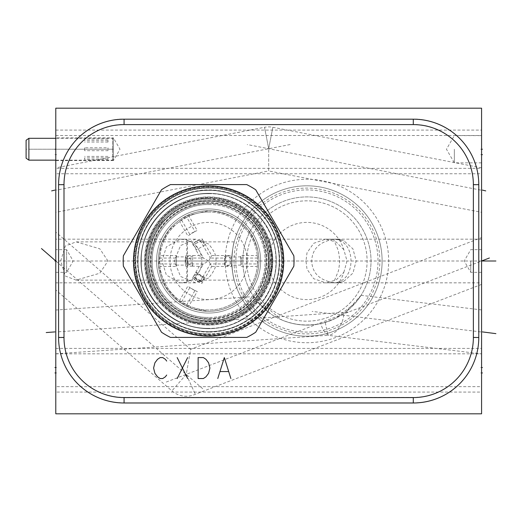<?xml version="1.0" encoding="UTF-8"?>
<svg xmlns="http://www.w3.org/2000/svg" width="522" height="522" viewBox="0 0 522 522"><rect width="100%" height="100%" fill="white"/><g stroke="black" fill="none" stroke-linecap="round" stroke-linejoin="round"><path stroke-width="0.39" stroke-dasharray="2.61 1.96" d="M55.789 108.184L55.789 413.815L481.578 413.815L481.578 108.184L55.789 108.184M55.789 173.767L55.789 135.518L55.789 173.767L481.578 173.767L481.578 154.642L481.578 173.767M55.789 168.352L55.789 130.102L55.789 168.352L481.578 168.352L481.578 149.227L481.578 168.352M55.789 386.658L55.789 348.409L55.789 386.658L481.578 386.658L481.578 367.534L481.578 386.658M55.789 392.074L55.789 353.825L55.789 392.074L481.578 392.074L481.578 372.949L481.578 392.074M55.789 212.33L55.789 167.856L55.789 212.33L268.686 170.948L268.686 148.711L268.686 170.948L481.578 212.33L481.578 167.856L481.578 212.33M55.789 232.075L55.789 289.925L55.789 232.075L190.641 349.296L186.243 374.346L195.287 394.28L186.243 374.346L190.641 349.296L481.578 237.614L481.578 284.386L481.578 237.614M55.789 335.287L55.789 310.29L55.789 353.786L328.018 335.307L325.239 322.426C310.936 326.661 296.444 325.832 281.763 319.947L253.627 296.594L257 301.187L270.787 313.931C285.397 323.829 302.055 327.046 320.756 323.588C331.059 320.756 338.765 317.356 343.868 313.383C343.554 320.032 341.003 326.002 336.22 331.294C333.219 333.63 331.392 334.732 330.733 334.595L328.612 335.013M55.789 328.527L55.789 310.022L253.627 296.594M55.789 282.833L55.789 239.167L55.789 282.833L180.344 282.833L166.381 275.14L162.022 261L166.381 246.867L180.344 239.167L186.772 239.846L187.463 240.401L186.772 239.167L186.772 239.846M55.789 160.58L55.789 137.873L55.789 160.58L113.424 160.58L113.424 137.873L119.975 149.227L113.424 160.58L113.424 137.873L55.789 137.873M55.789 272.353L55.789 249.647L55.789 272.353L66.62 272.353L66.62 249.647L73.171 261L66.62 272.353L66.62 249.647L55.789 249.647M478.785 337.493A65.491 65.491 0 0 1 413.293 402.991L124.079 402.991A65.491 65.491 0 0 1 58.581 337.493L58.581 184.677A65.491 65.491 0 0 1 124.079 119.186L413.293 119.186A65.491 65.491 0 0 1 478.785 184.677L478.785 337.493M208.604 336.188A75.188 75.188 0 0 1 133.423 261A75.188 75.188 0 0 1 208.604 185.812A75.188 75.188 0 0 1 283.792 261A75.188 75.188 0 0 1 208.604 336.188A75.188 75.188 0 0 1 133.423 261A75.188 75.188 0 0 1 208.604 185.812A75.188 75.188 0 0 1 283.792 261A75.188 75.188 0 0 1 208.604 336.188M208.604 333.917A72.917 72.917 0 0 1 135.687 261A72.917 72.917 0 0 1 208.604 188.083A72.917 72.917 0 0 1 281.521 261A72.917 72.917 0 0 1 208.604 333.917M208.604 332.083A71.083 71.083 0 0 1 137.527 261A71.083 71.083 0 0 1 208.604 189.917A71.083 71.083 0 0 1 279.688 261A71.083 71.083 0 0 1 208.604 332.083A71.083 71.083 0 0 0 279.688 261A71.083 71.083 0 0 0 208.604 189.917A71.083 71.083 0 0 0 137.527 261A71.083 71.083 0 0 0 208.604 332.083M208.604 325.095A64.095 64.095 0 0 1 144.509 261A64.095 64.095 0 0 1 208.604 196.905A64.095 64.095 0 0 1 272.699 261A64.095 64.095 0 0 1 208.604 325.095A64.095 64.095 0 0 0 272.699 261A64.095 64.095 0 0 0 208.604 196.905A64.095 64.095 0 0 0 144.509 261A64.095 64.095 0 0 0 208.604 325.095M272.699 261C273.293 267.714 269.665 281.612 268.882 282.793C270.155 281.626 271.427 274.363 272.699 261C271.616 248.4 270.337 241.131 268.869 239.18C269.169 238.926 273.404 254.031 272.699 261C271.616 248.4 270.337 241.131 268.869 239.18C269.169 238.926 273.404 254.031 272.699 261L268.869 282.833L334.961 282.833C320.045 280.777 312.286 273.502 311.693 261C312.286 248.498 320.045 241.223 334.961 239.167C349.414 241.36 351.012 255.741 350.986 261C351.012 266.253 349.414 280.64 334.961 282.833L341.969 281.815L344.161 281.019L352.97 273.071L356.148 261L352.976 248.929L344.161 240.981L341.969 240.185L333.538 239.252L338.263 250.351C339.352 256.348 339.763 259.897 339.489 261C339.698 262.357 339.352 265.652 338.439 270.885L333.538 282.748L335.463 282.833A21.833 21.617 90 0 0 341.969 281.815M208.604 321.167A60.167 60.167 0 0 0 268.771 261A60.167 60.167 0 0 0 208.604 200.833A60.167 60.167 0 0 0 148.437 261A60.167 60.167 0 0 0 208.604 321.167A60.167 60.167 0 0 1 148.437 261A60.167 60.167 0 0 1 208.604 200.833A60.167 60.167 0 0 1 268.771 261A60.167 60.167 0 0 1 208.604 321.167M208.604 319.418A58.418 58.418 0 0 0 267.023 261A58.418 58.418 0 0 0 208.604 202.582A58.418 58.418 0 0 0 150.186 261A58.418 58.418 0 0 0 208.604 319.418M208.604 299.595A38.595 38.595 0 0 1 170.009 261A38.595 38.595 0 0 1 208.604 222.405A38.595 38.595 0 0 1 247.2 261A38.595 38.595 0 0 1 208.604 299.595M208.604 277.985L195.541 282.833L180.547 276.451L174.276 261L180.547 245.549L195.541 239.167L208.604 244.015C214.359 250.808 216.774 256.472 215.854 261C216.774 265.535 214.359 271.199 208.604 277.985M195.541 282.833L180.344 282.833L186.772 282.154L187.463 281.599L187.463 240.401A21.833 21.5 90 0 1 201.838 261A21.833 21.5 -90 0 1 187.463 281.599L186.772 282.833L186.772 239.167L55.789 239.167M186.772 282.154L186.772 282.833L180.344 282.833M107.963 261L99.8 248.785L76.108 241.875L65.367 245.947L60.682 261L65.367 276.053L76.108 280.125L99.787 273.221L107.963 261M231.748 261C231.344 256.4 233.386 244.133 234.208 241.914C233.197 244.237 232.375 250.599 231.748 261C231.344 256.4 233.386 244.133 234.208 241.914C233.197 244.237 232.375 250.599 231.748 261C232.244 270.677 233.073 277.045 234.215 280.112C233.745 279.427 231.239 265.607 231.748 261C232.244 270.677 233.073 277.045 234.215 280.112C233.745 279.427 231.239 265.607 231.748 261A75.188 75.188 0 0 0 306.929 336.188A75.188 75.188 0 0 0 382.117 261A75.188 75.188 0 0 1 306.929 336.188A75.188 75.188 0 0 1 231.748 261A75.188 75.188 0 0 1 306.929 185.812A75.188 75.188 0 0 1 382.117 261A75.188 75.188 0 0 0 306.929 185.812A75.188 75.188 0 0 0 231.748 261M234.019 261A72.917 72.917 0 0 0 306.929 333.917A72.917 72.917 0 0 0 379.846 261A72.917 72.917 0 0 0 306.929 188.083A72.917 72.917 0 0 0 234.019 261M235.853 261A71.083 71.083 0 0 0 306.929 332.083A71.083 71.083 0 0 0 378.013 261A71.083 71.083 0 0 0 306.929 189.917A71.083 71.083 0 0 0 235.853 261A71.083 71.083 0 0 1 306.929 189.917A71.083 71.083 0 0 1 378.013 261A71.083 71.083 0 0 1 306.929 332.083A71.083 71.083 0 0 1 235.853 261M242.834 261A64.095 64.095 0 0 0 306.929 325.095A64.095 64.095 0 0 0 371.025 261A64.095 64.095 0 0 0 306.929 196.905A64.095 64.095 0 0 0 242.834 261A64.095 64.095 0 0 1 306.929 196.905A64.095 64.095 0 0 1 371.025 261A64.095 64.095 0 0 1 306.929 325.095A64.095 64.095 0 0 1 242.834 261M325.239 322.426L335.685 318.283L355.293 303.067L361.054 295.335L346.373 311.523L343.868 313.383M246.762 261A60.167 60.167 0 0 0 306.929 321.167A60.167 60.167 0 0 0 367.096 261A60.167 60.167 0 0 0 306.929 200.833A60.167 60.167 0 0 0 246.762 261A60.167 60.167 0 0 1 306.929 200.833A60.167 60.167 0 0 1 367.096 261A60.167 60.167 0 0 1 306.929 321.167A60.167 60.167 0 0 1 246.762 261M343.835 272.314L347.026 261L343.835 249.686A38.595 38.595 0 0 0 284.418 229.647A38.595 38.595 0 0 0 284.418 292.353A38.595 38.595 0 0 0 343.835 272.314L336.109 280.02L325.774 282.833L481.578 282.833M343.835 249.686L336.109 241.98L325.774 239.167L313.676 243.298L306.995 252.85L305.99 261L307.001 269.15L313.676 278.702L325.774 282.833M480.729 261L481.578 261L480.729 261L481.578 261L481.578 282.833L481.578 239.167L481.578 272.353L481.578 249.647L481.578 261L165.872 382.189M481.578 372.949L481.578 353.825L481.578 372.949L480.742 372.949M481.578 154.642L481.578 135.518L481.578 154.642L480.742 154.642M481.578 149.227L481.578 130.102L481.578 162.851L481.578 135.603L481.578 149.227L480.742 149.227L481.578 149.227M481.578 335.933L481.578 310.29L481.578 353.896L327.92 335.307M361.054 295.335L481.578 309.918L481.578 327.881M481.578 367.534L481.578 348.409L481.578 367.534L480.742 367.534M55.789 348.409L481.578 348.409M55.789 353.825L481.578 353.825M55.789 135.518L481.578 135.518M55.789 130.102L481.578 130.102M328.527 335.026L328.018 335.307M481.578 284.386L195.287 394.28A21.833 21.833 0 0 1 171.927 390.887L55.789 289.925M481.578 167.856L272.849 127.283A21.833 21.833 0 0 0 264.517 127.283L268.686 148.711L272.849 127.283L268.686 148.711L264.517 127.283L55.789 167.856M454.336 149.227L454.336 162.851L454.336 149.227M470.753 261L470.753 272.353L470.753 261M478.785 184.507A65.491 65.491 0 0 0 413.293 119.009L124.079 119.009A65.491 65.491 0 0 0 58.581 184.507L58.581 337.323A65.491 65.491 0 0 0 124.079 402.814L413.293 402.814A65.491 65.491 0 0 0 478.785 337.323L478.785 184.507A65.491 65.491 0 0 0 413.293 119.009L124.079 119.009A65.491 65.491 0 0 0 58.581 184.507L58.581 337.323A65.491 65.491 0 0 0 124.079 402.814L413.293 402.814A65.491 65.491 0 0 0 478.785 337.323L478.785 184.507L473.369 184.507A60.076 60.076 0 0 0 413.293 124.425L124.079 124.425A60.076 60.076 0 0 0 63.997 184.507L63.997 337.323A60.076 60.076 0 0 0 124.079 397.399L413.293 397.399A60.076 60.076 0 0 0 473.369 337.323L473.369 184.507M225.197 261A81.732 81.732 0 0 0 306.929 342.732A81.732 81.732 0 0 0 388.668 261A81.732 81.732 0 0 0 306.929 179.268A81.732 81.732 0 0 0 225.197 261M208.604 190.354A70.646 70.646 0 0 0 137.958 261A70.646 70.646 0 0 0 208.604 331.646A70.646 70.646 0 0 1 137.958 261A70.646 70.646 0 0 1 208.604 190.354A70.646 70.646 0 0 1 279.25 261A70.646 70.646 0 0 1 208.604 331.646A70.646 70.646 0 0 0 279.25 261A70.646 70.646 0 0 0 208.604 190.354M208.604 199.789A61.211 61.211 0 0 0 147.393 261A61.211 61.211 0 0 0 208.604 322.211A61.211 61.211 0 0 0 269.822 261A61.211 61.211 0 0 0 208.604 199.789A61.211 61.211 0 0 0 147.393 261A61.211 61.211 0 0 0 208.604 322.211A61.211 61.211 0 0 0 269.822 261A61.211 61.211 0 0 0 208.604 199.789A61.211 61.211 0 0 0 147.393 261A61.211 61.211 0 0 0 208.604 322.211A61.211 61.211 0 0 0 269.822 261A61.211 61.211 0 0 0 208.604 199.789C191.802 200.03 177.376 206.007 165.324 217.713L155.915 229.837C139.544 256.132 147.667 293.853 173.408 311.079C183.998 318.413 195.73 322.12 208.604 322.211A61.191 61.191 0 0 1 147.419 261A61.191 61.191 0 0 1 208.604 199.809C236.825 199.267 263.329 220.845 268.549 248.589C272.125 268.04 267.655 285.43 255.154 300.757C242.769 314.701 227.253 321.852 208.604 322.211A61.191 61.191 0 0 0 269.796 261A61.191 61.191 0 0 0 208.604 199.809M140.927 261A67.677 67.677 0 0 1 208.604 193.323A67.677 67.677 0 0 1 276.282 261A67.677 67.677 0 0 1 208.604 328.677A67.677 67.677 0 0 1 140.927 261A67.677 67.677 0 0 0 208.604 328.677A67.677 67.677 0 0 0 276.282 261A67.677 67.677 0 0 0 208.604 193.323A67.677 67.677 0 0 0 140.927 261M148.705 261A59.906 59.906 0 0 1 208.604 201.094A59.906 59.906 0 0 1 268.51 261A59.906 59.906 0 0 0 208.604 201.094A59.906 59.906 0 0 0 148.705 261A59.906 59.906 0 0 0 208.604 320.906A59.906 59.906 0 0 0 268.51 261A59.906 59.906 0 0 1 208.604 320.906A59.906 59.906 0 0 1 148.705 261M150.447 261A58.157 58.157 0 0 0 208.604 319.157A58.157 58.157 0 0 0 266.762 261A58.157 58.157 0 0 0 208.604 202.843A58.157 58.157 0 0 0 150.447 261M194.96 290.526A32.527 32.527 0 0 1 189.858 287.583L187.881 286.069L179.575 300.457L181.604 301.873L189.858 287.583L194.96 290.526L186.706 304.822A48.99 48.99 0 0 0 257.503 263.949L241.001 263.949L240.681 266.416L257.294 266.416L257.503 258.051A48.99 48.99 0 0 0 186.706 217.178L194.96 231.474L197.257 230.515L188.951 216.128L181.604 220.127A48.99 48.99 0 0 0 159.706 258.051L176.214 258.051L176.534 255.584L159.915 255.584L159.706 263.949A48.99 48.99 0 0 0 181.604 301.873L188.951 305.872L197.257 291.485L194.96 290.526M176.214 263.949L159.706 263.949L159.915 266.416L176.534 266.416L176.214 263.949A32.527 32.527 0 0 1 176.214 258.051L176.214 263.949M181.604 220.127L189.858 234.417A32.527 32.527 0 0 1 194.96 231.474L187.881 235.931L179.575 221.543L181.604 220.127M257.503 258.051L241.001 258.051A32.527 32.527 0 0 1 241.001 263.949L240.681 255.584L257.294 255.584L257.503 258.051M208.604 212.01A48.99 48.99 0 0 0 159.615 261A48.99 48.99 0 0 0 208.604 309.99A48.99 48.99 0 0 0 257.594 261A48.99 48.99 0 0 0 208.604 212.01M176.077 261C176.358 255.708 176.358 255.708 176.077 261C176.358 255.708 176.358 255.708 176.077 261C176.358 266.292 176.358 266.292 176.077 261C176.358 266.292 176.358 266.292 176.077 261M185.245 261C185.643 266.292 185.643 266.292 185.245 261C185.643 266.292 185.643 266.292 185.245 261C185.643 255.708 185.643 255.708 185.245 261C185.643 255.708 185.643 255.708 185.245 261M202.699 277.123L210.307 263.949L211.73 266.416L231.331 266.416L231.775 263.949A23.359 23.359 0 0 0 231.775 258.051L231.775 263.949L230.313 263.949C227.768 266.598 226.006 266.598 225.021 263.949L225.191 258.051L210.307 258.051L211.73 255.584L208.604 261L211.73 266.416L201.936 283.387L194.465 279.596A23.359 23.359 0 0 0 199.574 282.539L200.565 280.823L201.792 281.926L204.52 277.084L202.151 276.947L197.362 274.579L203.502 263.949L185.434 263.949L185.884 266.416L187.222 266.187C188.527 264.112 190.399 264.099 192.833 266.155L199.228 266.416L208.604 261L199.228 255.584L203.502 258.051L185.434 258.051A23.359 23.359 0 0 0 185.434 263.949L185.884 255.584L192.899 255.643C190.582 257.215 188.696 257.222 187.254 255.663L187.137 265.822M203.502 263.949L199.228 266.416L193.89 275.655L193.649 277.136L200.494 281.456C201.89 278.631 202.445 277.13 202.151 276.947L202.49 276.425L196.409 272.256L195.469 272.921M226.339 255.584L230.104 256.315L230.182 265.313L224.643 265.254L224.506 256.256L226.339 255.584L211.73 255.584L202.608 239.826C202.399 241.784 203.339 243.415 205.414 244.714L196.07 250.11C195.646 248.054 194.706 246.423 193.251 245.236C194.869 246.26 195.809 247.891 196.076 250.116L199.228 255.584L192.801 255.584L192.416 264.634L192.833 266.155L187.222 266.187M190.667 258.86C187.502 258.194 186.843 259.936 188.696 264.086C191.215 264.53 191.868 262.788 190.667 258.86M225.021 263.949L210.307 263.949M202.608 239.826L202.053 239.989L202.653 239.866L201.936 238.613L199.574 239.461A23.359 23.359 0 0 0 194.465 242.404L199.574 239.461L210.307 258.051M202.053 239.989L193.257 245.242L192.553 244.028L194.465 242.404L203.502 258.051M197.362 274.579L196.409 272.256M200.565 280.823L195.646 277.547L193.649 277.136L194.693 278.05M193.89 275.655L192.553 277.972L194.465 279.596L195.646 277.547M203.619 278.774C204.768 276.451 193.505 270.931 195.058 276.921C195.528 280.751 203.893 282.885 203.619 278.774M225.191 258.051C226.326 255.976 227.99 255.976 230.182 258.051L230.313 263.949M227.807 255.584L231.331 255.584L231.775 258.051L230.182 258.051M224.506 256.256C227.024 258.977 227.07 261.972 224.643 265.254M231.964 261C231.572 266.292 231.572 266.292 231.964 261C231.572 266.292 231.572 266.292 231.964 261C231.572 255.708 231.572 255.708 231.964 261C231.572 255.708 231.572 255.708 231.964 261M241.131 261C240.851 266.292 240.851 266.292 241.131 261C240.851 266.292 240.851 266.292 241.131 261C240.851 255.708 240.851 255.708 241.131 261C240.851 255.708 240.851 255.708 241.131 261M208.604 203.456A57.544 57.544 0 0 1 266.148 261A57.544 57.544 0 0 1 208.604 318.544A57.544 57.544 0 0 1 151.06 261A57.544 57.544 0 0 1 208.604 203.456A57.544 57.544 0 0 0 151.06 261A57.544 57.544 0 0 0 208.604 318.544A57.544 57.544 0 0 0 266.148 261A57.544 57.544 0 0 0 208.604 203.456M208.604 201.185A59.815 59.815 0 0 1 268.419 261A59.815 59.815 0 0 1 208.604 320.815A59.815 59.815 0 0 1 148.79 261A59.815 59.815 0 0 1 208.604 201.185A59.815 59.815 0 0 1 268.419 261A59.815 59.815 0 0 1 208.604 320.815A59.815 59.815 0 0 1 148.79 261A59.815 59.815 0 0 1 208.604 201.185A59.815 59.815 0 0 1 268.419 261A59.815 59.815 0 0 1 208.604 320.815A59.815 59.815 0 0 1 148.79 261A59.815 59.815 0 0 1 208.604 201.185A59.815 59.815 0 0 1 268.419 261A59.815 59.815 0 0 1 208.604 320.815A59.815 59.815 0 0 1 148.79 261A59.815 59.815 0 0 1 208.604 201.185M208.604 210.699A50.301 50.301 0 0 1 258.905 261A50.301 50.301 0 0 1 208.604 311.301A50.301 50.301 0 0 0 258.905 261A50.301 50.301 0 0 0 208.604 210.699A50.301 50.301 0 0 0 158.31 261A50.301 50.301 0 0 0 208.604 311.301A50.301 50.301 0 0 0 258.905 261A50.301 50.301 0 0 0 208.604 210.699A50.301 50.301 0 0 0 158.31 261A50.301 50.301 0 0 0 208.604 311.301A50.301 50.301 0 0 1 158.31 261A50.301 50.301 0 0 1 208.604 210.699A50.301 50.301 0 0 0 158.31 261A50.301 50.301 0 0 0 208.604 311.301A50.301 50.301 0 0 0 258.905 261A50.301 50.301 0 0 0 208.604 210.699L186.478 215.834L168.86 230.169L161.017 244.707L158.571 266.129L165.311 286.604L178.407 301.22L192.69 308.711L208.604 311.301C223.925 311.001 236.675 305.129 246.854 293.664C257.131 281.071 260.798 266.788 257.861 250.801C250.893 225.824 234.476 212.461 208.604 210.699M208.604 201.27A59.73 59.73 0 0 0 148.874 261A59.73 59.73 0 0 0 208.604 320.73A59.73 59.73 0 0 0 268.334 261A59.73 59.73 0 0 0 208.604 201.27A59.73 59.73 0 0 0 148.874 261A59.73 59.73 0 0 0 208.604 320.73A59.73 59.73 0 0 0 268.334 261A59.73 59.73 0 0 0 208.604 201.27M269.822 261A61.211 61.211 0 0 0 208.604 199.789A61.211 61.211 0 0 0 147.393 261A61.211 61.211 0 0 0 208.604 322.211A61.211 61.211 0 0 0 269.822 261A61.211 61.211 0 0 0 208.604 199.789A61.211 61.211 0 0 0 147.393 261A61.211 61.211 0 0 0 208.604 322.211A61.211 61.211 0 0 0 269.822 261A61.211 61.211 0 0 0 208.604 199.789A61.211 61.211 0 0 0 147.393 261A61.211 61.211 0 0 0 208.604 322.211A61.211 61.211 0 0 0 269.822 261M137.873 261A70.731 70.731 0 0 0 208.604 331.731A70.731 70.731 0 0 0 279.335 261A70.731 70.731 0 0 0 208.604 190.269A70.731 70.731 0 0 0 137.873 261A70.731 70.731 0 0 1 208.604 190.269A70.731 70.731 0 0 1 279.335 261A70.731 70.731 0 0 1 208.604 331.731A70.731 70.731 0 0 1 137.873 261A70.731 70.731 0 0 0 208.604 331.731A70.731 70.731 0 0 0 279.335 261M283.27 261A74.659 74.659 0 0 1 208.604 335.659A74.659 74.659 0 0 1 133.945 261A74.659 74.659 0 0 1 208.604 186.341A74.659 74.659 0 0 1 283.27 261A74.659 74.659 0 0 0 208.604 186.341A74.659 74.659 0 0 0 133.945 261A74.659 74.659 0 0 0 208.604 335.659A74.659 74.659 0 0 0 283.27 261M123.205 261A85.399 85.399 0 0 0 123.362 266.174L161.507 332.24A85.399 85.399 0 0 0 170.459 337.408L246.749 337.408A85.399 85.399 0 0 0 255.708 332.24L293.853 266.174A85.399 85.399 0 0 0 293.853 255.826L255.708 189.76A85.399 85.399 0 0 0 246.749 184.592L170.459 184.592A85.399 85.399 0 0 0 161.507 189.76L123.362 255.826A85.399 85.399 0 0 0 123.205 261M26.1 158.186L26.1 140.268M112.55 149.227L112.55 160.143L112.55 138.31L112.55 149.227L28.893 149.227L28.893 138.31M108.008 147.772L108.008 149.227L108.008 147.772L84.61 147.772L84.61 150.682L108.008 150.682L108.008 149.227L108.008 150.682M108.008 140.588L84.61 140.588L84.61 139.133L108.008 139.133L108.008 142.043L108.008 139.133M28.893 149.227L28.893 160.143M108.008 159.321L84.61 159.321L84.61 157.866L108.008 157.866L108.008 159.321L108.008 157.866M108.008 149.227L84.61 149.227L84.61 150.682M84.61 147.772L84.61 149.227M113.424 149.227L113.424 159.53L113.424 138.924L113.424 149.227L26.1 149.227M84.61 159.321L84.61 157.866M108.008 156.411L84.61 156.411M84.61 140.588L84.61 139.133M108.008 142.043L84.61 142.043M480.742 331.907L312.11 311.406M480.729 190.093L247.252 144.548M481.578 261L230.378 261M273.672 261L338.497 261M298.682 261L57.218 261M335.222 108.184L344.207 108.184M319.758 108.184L339.718 108.184M332.227 108.184L338.217 108.184M263.969 108.184L284.927 108.184M230.835 108.184L222.855 108.184L230.835 108.184M217.863 108.184L238.822 108.184L217.863 108.184M94.214 108.184L87.226 108.184M464.11 108.184L446.649 108.184M78.561 108.184L64.519 108.184L78.561 108.184M100.152 108.184L64.519 108.184M90.717 108.184L69.759 108.184L90.717 108.184M242.11 261L176.553 261M54.934 154.642L56.644 154.642M55.789 149.227L56.644 149.227M55.789 367.534L56.644 367.534M55.789 372.949L56.644 372.949M290.115 144.548L56.644 190.093M202.725 388.733L55.789 261L56.644 261M348.207 312.058L56.657 331.907M55.789 261L56.657 261L55.789 261M54.921 149.227L56.657 149.227M333.538 282.748A21.833 21.617 90 0 0 335.463 282.833A21.833 21.833 0 0 0 344.168 281.019M333.538 239.252A21.833 21.617 -90 0 1 341.969 240.185M328.625 335.02A21.833 9.474 86.1 0 1 320.756 323.588M186.269 374.385L171.927 390.887L186.269 374.385M413.293 124.425L413.293 119.009M124.079 124.425L124.079 119.009M63.997 184.507L58.581 184.507M63.997 337.323L58.581 337.323M124.079 397.399L124.079 402.814M413.293 397.399L413.293 402.814M473.369 337.323L478.785 337.323M208.604 198.04A62.96 62.96 0 0 0 145.645 261A62.96 62.96 0 0 0 208.604 323.96A62.96 62.96 0 0 0 271.564 261A62.96 62.96 0 0 0 208.604 198.04A62.96 62.96 0 0 1 271.564 261A62.96 62.96 0 0 1 208.604 323.96A62.96 62.96 0 0 1 145.645 261A62.96 62.96 0 0 1 208.604 198.04M270.957 261A62.346 62.346 0 0 0 208.604 198.654A62.346 62.346 0 0 0 146.258 261A62.346 62.346 0 0 0 208.604 323.346A62.346 62.346 0 0 0 270.957 261M200.598 280.869L200.494 281.456L201.792 281.926M208.604 208.957A52.043 52.043 0 0 1 260.648 261A52.043 52.043 0 0 1 208.604 313.043A52.043 52.043 0 0 1 156.561 261A52.043 52.043 0 0 1 208.604 208.957A52.043 52.043 0 0 0 156.561 261A52.043 52.043 0 0 0 208.604 313.043A52.043 52.043 0 0 0 260.648 261A52.043 52.043 0 0 0 208.604 208.957M272.092 261A63.482 63.482 0 0 0 208.604 197.518A63.482 63.482 0 0 0 145.123 261A63.482 63.482 0 0 0 208.604 324.482A63.482 63.482 0 0 0 272.092 261M137.756 261A70.848 70.848 0 0 0 208.604 331.848A70.848 70.848 0 0 0 279.453 261A70.848 70.848 0 0 0 208.604 190.152A70.848 70.848 0 0 0 137.756 261M281.443 261A72.839 72.839 0 0 0 208.604 188.161A72.839 72.839 0 0 0 135.766 261A72.839 72.839 0 0 0 208.604 333.839A72.839 72.839 0 0 0 281.443 261M135.009 261A73.595 73.595 0 0 0 208.604 334.595A73.595 73.595 0 0 0 282.2 261A73.595 73.595 0 0 0 208.604 187.405A73.595 73.595 0 0 0 135.009 261M282.741 261A74.137 74.137 0 0 1 208.604 335.137A74.137 74.137 0 0 1 134.467 261A74.137 74.137 0 0 1 208.604 186.863A74.137 74.137 0 0 1 282.741 261M208.604 193.675C244.583 192.748 276.862 225.021 275.929 261C276.862 296.979 244.583 329.252 208.604 328.325C244.583 329.252 276.862 296.979 275.929 261C276.862 225.021 244.583 192.748 208.604 193.675C172.632 192.748 140.353 225.021 141.279 261C140.353 296.979 172.632 329.252 208.604 328.325C172.632 329.252 140.353 296.979 141.279 261C140.353 225.021 172.632 192.748 208.604 193.675M208.604 204.591C238.75 203.815 265.796 230.855 265.019 261C265.796 291.145 238.75 318.185 208.604 317.409C238.75 318.185 265.796 291.145 265.019 261C265.796 230.855 238.75 203.815 208.604 204.591C178.465 203.815 151.419 230.855 152.196 261C151.419 291.145 178.465 318.185 208.604 317.409C178.465 318.185 151.419 291.145 152.196 261C151.419 230.855 178.465 203.815 208.604 204.591M195.541 239.167L180.344 239.167M234.221 241.875L76.108 241.875M234.221 280.125L76.108 280.125M481.578 239.167L268.869 239.167M325.774 239.167L335.463 239.167A21.833 21.833 0 0 1 344.168 240.981M481.578 162.851L454.336 162.851L446.467 149.227L454.336 135.603L481.578 135.603M481.578 272.353L470.753 272.353L464.195 261L470.753 249.647L481.578 249.647M176.338 265.104L185.61 265.104M204.52 277.084L202.49 276.425M240.87 265.104L231.598 265.104M240.87 256.896L231.598 256.896M205.414 244.714L204.905 244.825M196.076 250.116L196.513 249.64M193.251 245.236L194.06 244.485M230.104 256.315L230.182 265.313M192.833 266.155L192.416 264.634M187.254 255.663L187.072 256.459M192.899 255.643L192.664 256.406M176.338 256.896L185.61 256.896M208.604 187.561C251.271 186.25 288.111 228.036 281.462 270.207C277.717 305.918 244.518 335.196 208.604 334.439C191.47 334.276 176.162 328.899 162.688 318.316C126.35 291.191 126.35 230.809 162.688 203.684C176.162 193.101 191.47 187.724 208.604 187.561M208.604 198.477L230.704 202.51L250.501 214.594L264.537 233.053L270.872 255.356L268.647 278.441L260.041 296.548L246.149 311.001L228.395 320.306L208.604 323.523C183.64 322.576 165.069 311.197 152.894 289.384C140.47 260.602 145.507 235.292 167.999 213.459L181.101 204.852C189.78 200.631 198.954 198.504 208.604 198.477M113.424 138.924L112.55 138.31L55.789 138.31M113.424 159.53L112.55 160.143L55.789 160.143"/><path stroke-width="0.78" d="M55.789 108.184L55.789 413.815L481.578 413.815L481.578 108.184L55.789 108.184M478.785 337.493A65.491 65.491 0 0 1 413.293 402.991L124.079 402.991A65.491 65.491 0 0 1 58.581 337.493L58.581 184.677A65.491 65.491 0 0 1 124.079 119.186L413.293 119.186A65.491 65.491 0 0 1 478.785 184.677L478.785 337.493L473.369 337.493A60.076 60.076 0 0 1 413.293 397.575L124.079 397.575A60.076 60.076 0 0 1 63.997 337.493L63.997 184.677A60.076 60.076 0 0 1 124.079 124.601L413.293 124.601A60.076 60.076 0 0 1 473.369 184.677L473.369 337.493M123.362 266.174L161.507 332.24A85.399 85.399 0 0 0 170.459 337.408L246.749 337.408A85.399 85.399 0 0 0 255.708 332.24L293.853 266.174A85.399 85.399 0 0 0 293.853 255.826L255.708 189.76A85.399 85.399 0 0 0 246.749 184.592L170.459 184.592A85.399 85.399 0 0 0 161.507 189.76L123.362 255.826A85.399 85.399 0 0 0 123.362 266.174M133.508 261A75.096 75.096 0 0 0 208.604 336.096A75.096 75.096 0 0 0 283.7 261A75.096 75.096 0 0 0 208.604 185.904A75.096 75.096 0 0 0 133.508 261M26.1 140.268L26.1 158.186L28.893 160.143L28.893 138.31L26.1 140.268M481.578 367.534L482.413 367.534M481.578 372.949L482.413 372.949M481.578 154.642L482.413 154.642M481.578 149.227L482.413 149.227L481.578 149.227M495.9 333.636L482.413 331.907M489.401 257.998L481.578 261L482.432 261M485.741 190.902L482.432 190.093M495.9 261L481.578 261M166.688 361.074L165.383 359.325L162.76 357.577L160.143 357.577L157.52 359.325L154.904 362.816L153.592 368.056L154.904 373.295L157.52 376.793L160.143 378.535L162.76 378.535L165.383 376.793L166.688 375.044M177.167 357.577L187.646 378.535M177.167 378.535L187.646 357.577M198.125 357.577L198.125 378.535L203.365 378.535L205.988 376.793L208.604 373.295L209.916 368.056L208.604 362.816L205.988 359.325L203.365 357.577L198.125 357.577M230.874 378.535L224.323 357.577L217.772 378.535M220.395 371.553L228.251 371.553M54.934 149.227L55.789 149.227M54.934 367.534L55.789 367.534M54.934 372.949L55.789 372.949M54.934 190.093L51.626 190.902M54.934 261L55.789 261L41.466 248.55M54.921 331.907L46.223 332.553M54.921 261L55.789 261L54.921 261M413.293 397.575L413.293 402.991M124.079 397.575L124.079 402.991M63.997 337.493L58.581 337.493M63.997 184.677L58.581 184.677M124.079 124.601L124.079 119.186M413.293 124.601L413.293 119.186M473.369 184.677L478.785 184.677M55.789 138.31L28.893 138.31M55.789 160.143L28.893 160.143"/></g></svg>
